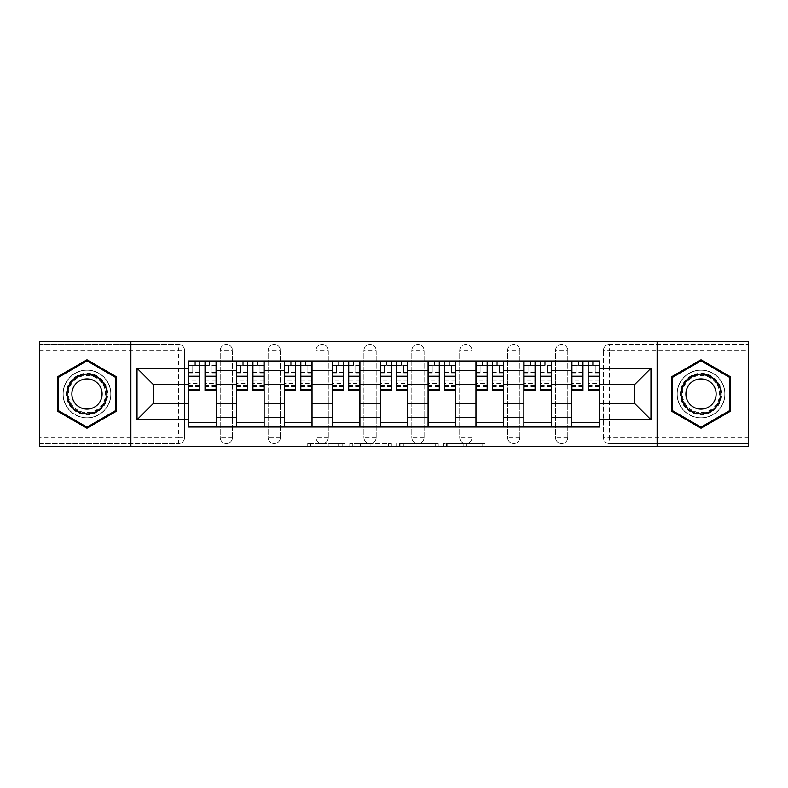 <?xml version="1.0" encoding="UTF-8"?>
<svg xmlns="http://www.w3.org/2000/svg" width="788" height="788" viewBox="0 0 788 788"><rect width="100%" height="100%" fill="white"/><g stroke="black" fill="none" stroke-linecap="round" stroke-linejoin="round"><path stroke-width="0.59" stroke-dasharray="3.94 2.96" d="M344.878 446.648L310.748 446.648L344.878 446.648L344.878 443.585L328.98 443.585L328.98 446.648L328.98 443.585L344.878 443.585L344.878 446.648L344.878 443.585L328.98 443.585L328.98 446.648L328.98 443.585L344.878 443.585L310.748 443.585L344.878 443.585M555.491 350.561A6.137 6.137 0 0 1 561.627 344.415A6.137 6.137 0 0 1 567.774 350.561A6.137 6.137 0 0 0 561.627 344.415A6.137 6.137 0 0 0 555.491 350.561L555.491 437.439A6.137 6.137 0 0 0 561.627 443.585A6.137 6.137 0 0 0 567.774 437.439L567.774 350.561A6.137 6.137 0 0 0 561.627 344.415A6.137 6.137 0 0 0 555.491 350.561L555.491 437.439A6.137 6.137 0 0 0 561.627 443.585A6.137 6.137 0 0 0 567.774 437.439L567.774 350.561L555.491 350.561M507.59 350.561A6.137 6.137 0 0 1 513.737 344.415A6.137 6.137 0 0 1 519.873 350.561A6.137 6.137 0 0 0 513.737 344.415A6.137 6.137 0 0 0 507.59 350.561L507.59 437.439A6.137 6.137 0 0 0 513.737 443.585A6.137 6.137 0 0 0 519.873 437.439L519.873 350.561A6.137 6.137 0 0 0 513.737 344.415A6.137 6.137 0 0 0 507.59 350.561L507.59 437.439A6.137 6.137 0 0 0 513.737 443.585A6.137 6.137 0 0 0 519.873 437.439L519.873 350.561L507.59 350.561M459.7 350.561A6.137 6.137 0 0 1 465.846 344.415A6.137 6.137 0 0 1 471.982 350.561A6.137 6.137 0 0 0 465.846 344.415A6.137 6.137 0 0 0 459.7 350.561L459.7 437.439A6.137 6.137 0 0 0 465.846 443.585A6.137 6.137 0 0 0 471.982 437.439L471.982 350.561A6.137 6.137 0 0 0 465.846 344.415A6.137 6.137 0 0 0 459.7 350.561L459.7 437.439A6.137 6.137 0 0 0 465.846 443.585A6.137 6.137 0 0 0 471.982 437.439L471.982 350.561L459.7 350.561M411.809 350.561A6.137 6.137 0 0 1 417.945 344.415A6.137 6.137 0 0 1 424.092 350.561A6.137 6.137 0 0 0 417.945 344.415A6.137 6.137 0 0 0 411.809 350.561L411.809 437.439A6.137 6.137 0 0 0 417.945 443.585A6.137 6.137 0 0 0 424.092 437.439L424.092 350.561A6.137 6.137 0 0 0 417.945 344.415A6.137 6.137 0 0 0 411.809 350.561L411.809 437.439A6.137 6.137 0 0 0 417.945 443.585A6.137 6.137 0 0 0 424.092 437.439L424.092 350.561L411.809 350.561M363.908 350.561A6.137 6.137 0 0 1 370.055 344.415A6.137 6.137 0 0 1 376.191 350.561A6.137 6.137 0 0 0 370.055 344.415A6.137 6.137 0 0 0 363.908 350.561L363.908 437.439A6.137 6.137 0 0 0 370.055 443.585A6.137 6.137 0 0 0 376.191 437.439L376.191 350.561A6.137 6.137 0 0 0 370.055 344.415A6.137 6.137 0 0 0 363.908 350.561L363.908 437.439A6.137 6.137 0 0 0 370.055 443.585A6.137 6.137 0 0 0 376.191 437.439L376.191 350.561L363.908 350.561M316.018 350.561A6.137 6.137 0 0 1 322.154 344.415A6.137 6.137 0 0 1 328.3 350.561A6.137 6.137 0 0 0 322.154 344.415A6.137 6.137 0 0 0 316.018 350.561L316.018 437.439A6.137 6.137 0 0 0 322.154 443.585A6.137 6.137 0 0 0 328.3 437.439L328.3 350.561A6.137 6.137 0 0 0 322.154 344.415A6.137 6.137 0 0 0 316.018 350.561L316.018 437.439A6.137 6.137 0 0 0 322.154 443.585A6.137 6.137 0 0 0 328.3 437.439L328.3 350.561L316.018 350.561M268.127 350.561A6.137 6.137 0 0 1 274.263 344.415A6.137 6.137 0 0 1 280.41 350.561A6.137 6.137 0 0 0 274.263 344.415A6.137 6.137 0 0 0 268.127 350.561L268.127 437.439A6.137 6.137 0 0 0 274.263 443.585A6.137 6.137 0 0 0 280.41 437.439L280.41 350.561A6.137 6.137 0 0 0 274.263 344.415A6.137 6.137 0 0 0 268.127 350.561L268.127 437.439A6.137 6.137 0 0 0 274.263 443.585A6.137 6.137 0 0 0 280.41 437.439L280.41 350.561L268.127 350.561M220.226 350.561A6.137 6.137 0 0 1 226.373 344.415A6.137 6.137 0 0 1 232.509 350.561A6.137 6.137 0 0 0 226.373 344.415A6.137 6.137 0 0 0 220.226 350.561L220.226 437.439A6.137 6.137 0 0 0 226.373 443.585A6.137 6.137 0 0 0 232.509 437.439L232.509 350.561A6.137 6.137 0 0 0 226.373 344.415A6.137 6.137 0 0 0 220.226 350.561L220.226 437.439A6.137 6.137 0 0 0 226.373 443.585A6.137 6.137 0 0 0 232.509 437.439L232.509 350.561L220.226 350.561M86.985 417.945A23.945 23.945 0 0 1 63.04 394A23.945 23.945 0 0 1 86.985 370.055A23.945 23.945 0 0 1 110.931 394A23.945 23.945 0 0 1 86.985 417.945A23.945 23.945 0 0 1 63.04 394A23.945 23.945 0 0 1 86.985 370.055A23.945 23.945 0 0 1 110.931 394A23.945 23.945 0 0 1 86.985 417.945M701.015 417.945A23.945 23.945 0 0 1 677.069 394A23.945 23.945 0 0 1 701.015 370.055A23.945 23.945 0 0 1 724.96 394A23.945 23.945 0 0 1 701.015 417.945A23.945 23.945 0 0 1 677.069 394A23.945 23.945 0 0 1 701.015 370.055A23.945 23.945 0 0 1 724.96 394A23.945 23.945 0 0 1 701.015 417.945M482.069 446.648L446.51 446.648L482.069 446.648L482.069 443.585L466.851 443.585L485.083 443.585L485.083 446.648L485.083 443.585L446.51 443.585L485.083 443.585L485.083 446.648L485.083 443.585L482.069 443.585L482.069 446.648M463.836 446.648L447.712 446.648L463.836 446.648L463.836 443.585L466.851 443.585L463.836 443.585L463.836 446.648L463.836 443.585L447.712 443.585L447.712 446.648L447.712 443.585L463.836 443.585L463.836 446.648M443.496 446.648L446.51 446.648L443.496 446.648L443.496 443.585L446.51 443.585L443.496 443.585L443.496 446.648M307.734 446.648L310.748 446.648L307.734 446.648L307.734 443.585L310.748 443.585L307.734 443.585L307.734 446.648M748.6 437.439L609.528 437.439L609.528 443.585L748.6 443.585L748.6 446.648L39.4 446.648L39.4 443.585L178.472 443.585A6.137 6.137 0 0 0 184.619 437.439L184.619 350.561A6.137 6.137 0 0 0 178.472 344.415A6.137 6.137 0 0 1 184.619 350.561A6.137 6.137 0 0 0 178.472 344.415L39.4 344.415L39.4 341.352L748.6 341.352L748.6 344.415L609.528 344.415A6.137 6.137 0 0 0 603.381 350.561L603.381 437.439A6.137 6.137 0 0 0 609.528 443.585A6.137 6.137 0 0 1 603.381 437.439A6.137 6.137 0 0 0 609.528 443.585L748.6 443.585L748.6 344.415L609.528 344.415A6.137 6.137 0 0 0 603.381 350.561L603.381 437.439L609.528 437.439L609.528 350.561L748.6 350.561M391.36 446.648L388.346 446.648L391.36 446.648L391.36 443.585L391.36 446.648M352.788 446.648L388.346 446.648L349.774 446.648L352.788 446.648L352.788 443.585L391.36 443.585L349.774 443.585L349.774 446.648L349.774 443.585L352.788 443.585L352.788 446.648M399.654 446.648L438.226 446.648L396.64 446.648L399.654 446.648L399.654 443.585L438.226 443.585L438.226 446.648L438.226 443.585L419.994 443.585L419.994 446.648M184.619 437.439L184.619 350.561L178.472 350.561L178.472 437.439L39.4 437.439L39.4 443.585L178.472 443.585A6.137 6.137 0 0 0 184.619 437.439A6.137 6.137 0 0 1 178.472 443.585L178.472 437.439L184.619 437.439M39.4 350.561L178.472 350.561L178.472 344.415L39.4 344.415L39.4 437.439M571.763 360.993L599.392 360.993L599.392 365.602L571.763 365.602L571.763 360.993L551.501 360.993L551.501 365.602L523.862 365.602L523.862 360.993L503.601 360.993L503.601 365.602L475.972 365.602L475.972 360.993L455.71 360.993L455.71 365.602L428.081 365.602L428.081 360.993L407.82 360.993L407.82 365.602L380.18 365.602L380.18 360.993L359.919 360.993L359.919 365.602L332.29 365.602L332.29 360.993L312.028 360.993L312.028 365.602L284.399 365.602L284.399 360.993L264.138 360.993L264.138 365.602L236.498 365.602L236.498 360.993L216.237 360.993L216.237 365.602L188.608 365.602L188.608 422.398L216.237 422.398L216.237 365.602M216.237 422.398L216.237 427.007L236.498 427.007L236.498 422.398L264.138 422.398L264.138 365.602M236.498 365.602L236.498 422.398M264.138 422.398L264.138 427.007L284.399 427.007L284.399 422.398L312.028 422.398L312.028 365.602M284.399 365.602L284.399 422.398M312.028 422.398L312.028 427.007L332.29 427.007L332.29 422.398L359.919 422.398L359.919 365.602M332.29 365.602L332.29 422.398M359.919 422.398L359.919 427.007L380.18 427.007L380.18 422.398L407.82 422.398L407.82 365.602M380.18 365.602L380.18 422.398M407.82 422.398L407.82 427.007L428.081 427.007L428.081 422.398L455.71 422.398L455.71 365.602M428.081 365.602L428.081 422.398M455.71 422.398L455.71 427.007L475.972 427.007L475.972 422.398L503.601 422.398L503.601 365.602M475.972 365.602L475.972 422.398M503.601 422.398L503.601 427.007L523.862 427.007L523.862 422.398L551.501 422.398L551.501 365.602M523.862 365.602L523.862 422.398M551.501 422.398L551.501 427.007L571.763 427.007L571.763 422.398L599.392 422.398L599.392 365.602M571.763 365.602L571.763 422.398M551.501 403.515L571.763 403.515M503.601 403.515L523.862 403.515M455.71 403.515L475.972 403.515M407.82 403.515L428.081 403.515M359.919 403.515L380.18 403.515M312.028 403.515L332.29 403.515M264.138 403.515L284.399 403.515M216.237 403.515L236.498 403.515M571.763 384.485L551.501 384.485M523.862 384.485L503.601 384.485M475.972 384.485L455.71 384.485M428.081 384.485L407.82 384.485M380.18 384.485L359.919 384.485M332.29 384.485L312.028 384.485M284.399 384.485L264.138 384.485M236.498 384.485L216.237 384.485M188.608 384.485L153.305 384.485L153.305 403.515L188.608 403.515M130.887 446.648L130.887 341.352M657.113 446.648L657.113 341.352M599.392 403.515L634.695 403.515L634.695 384.485L599.392 384.485M216.237 427.007L188.608 427.007L188.608 422.398M188.608 365.602L188.608 360.993L216.237 360.993M236.498 360.993L264.138 360.993M284.399 360.993L312.028 360.993M332.29 360.993L359.919 360.993M380.18 360.993L407.82 360.993M428.081 360.993L455.71 360.993M475.972 360.993L503.601 360.993M523.862 360.993L551.501 360.993M599.392 422.398L599.392 427.007L571.763 427.007M551.501 427.007L523.862 427.007M503.601 427.007L475.972 427.007M455.71 427.007L428.081 427.007M407.82 427.007L380.18 427.007M359.919 427.007L332.29 427.007M312.028 427.007L284.399 427.007M264.138 427.007L236.498 427.007M188.765 365.602L199.817 365.602M205.038 365.602L216.089 365.602M567.774 437.439A6.137 6.137 0 0 1 561.627 443.585A6.137 6.137 0 0 1 555.491 437.439L567.774 437.439M519.873 437.439A6.137 6.137 0 0 1 513.737 443.585A6.137 6.137 0 0 1 507.59 437.439L519.873 437.439M471.982 437.439A6.137 6.137 0 0 1 465.846 443.585A6.137 6.137 0 0 1 459.7 437.439L471.982 437.439M424.092 437.439A6.137 6.137 0 0 1 417.945 443.585A6.137 6.137 0 0 1 411.809 437.439L424.092 437.439M376.191 437.439A6.137 6.137 0 0 1 370.055 443.585A6.137 6.137 0 0 1 363.908 437.439L376.191 437.439M328.3 437.439A6.137 6.137 0 0 1 322.154 443.585A6.137 6.137 0 0 1 316.018 437.439L328.3 437.439M280.41 437.439A6.137 6.137 0 0 1 274.263 443.585A6.137 6.137 0 0 1 268.127 437.439L280.41 437.439M232.509 437.439A6.137 6.137 0 0 1 226.373 443.585A6.137 6.137 0 0 1 220.226 437.439L232.509 437.439M236.656 365.602L247.708 365.602M252.928 365.602L263.98 365.602M284.547 365.602L295.599 365.602M300.819 365.602L311.871 365.602M332.447 365.602L343.499 365.602M348.72 365.602L359.771 365.602M380.338 365.602L391.39 365.602M396.61 365.602L407.662 365.602M428.229 365.602L439.28 365.602M444.501 365.602L455.553 365.602M476.129 365.602L487.181 365.602M492.401 365.602L503.453 365.602M524.02 365.602L535.072 365.602M540.292 365.602L551.344 365.602M571.911 365.602L582.962 365.602M588.183 365.602L599.235 365.602M116.614 376.891L86.985 359.791L57.357 376.891L57.357 411.109L86.985 428.209L116.614 411.109L116.614 376.891M730.643 376.891L701.015 359.791L671.386 376.891L671.386 411.109L701.015 428.209L730.643 411.109L730.643 376.891M356.107 446.648L360.471 446.648L356.107 446.648L356.107 443.585L353.999 443.585L353.999 446.648L353.999 443.585L360.471 443.585L356.107 443.585L356.107 446.648M360.471 446.648L370.114 446.648L360.471 446.648L360.471 443.585L370.114 443.585L370.114 446.648L370.114 443.585L360.471 443.585L360.471 446.648M399.654 443.585L416.98 443.585L416.98 446.648L416.98 443.585L413.966 443.585L416.98 443.585L416.98 446.648L416.98 443.585L419.994 443.585M400.856 443.585L400.856 446.648L400.856 443.585M396.64 443.585L396.64 446.648L396.64 443.585M216.089 381.018L205.038 381.018L205.038 365.297L216.089 365.297L216.089 361.308L209.49 361.308L209.49 365.297L216.089 365.297L212.09 365.297L212.09 372.97L216.089 372.97L216.089 365.297L216.089 372.97L212.09 372.97L212.09 365.297L216.089 365.297L216.089 390.474M188.765 386.475L199.817 386.475L199.817 381.018L188.765 381.018L188.765 386.475L188.765 365.297L195.365 365.297L195.365 361.308L188.765 361.308L188.765 372.97L192.755 372.97L192.755 365.297L188.765 365.297L188.765 372.97L192.755 372.97L192.755 365.297L188.765 365.297L199.817 365.297L199.817 361.308L205.038 361.308L205.038 365.297M205.038 381.018L205.038 383.5L216.089 383.5M205.038 383.5L205.038 390.474M195.365 361.308L195.365 365.297L209.49 365.297L209.49 361.308M188.765 372.448L199.817 372.448L199.817 365.297M199.817 372.448L199.817 386.475M199.817 381.018L199.817 390.474M188.765 381.018L188.765 383.5L199.817 383.5M188.765 383.5L188.765 390.474M263.98 381.018L252.928 381.018L252.928 365.297L263.98 365.297L263.98 361.308L257.38 361.308L257.38 365.297L263.98 365.297L259.991 365.297L259.991 372.97L263.98 372.97L263.98 365.297L263.98 372.97L259.991 372.97L259.991 365.297L263.98 365.297L263.98 390.474M236.656 386.475L247.708 386.475L247.708 381.018L236.656 381.018L236.656 386.475L236.656 365.297L243.256 365.297L243.256 361.308L236.656 361.308L236.656 372.97L240.645 372.97L240.645 365.297L236.656 365.297L236.656 372.97L240.645 372.97L240.645 365.297L236.656 365.297L247.708 365.297L247.708 361.308L252.928 361.308L252.928 365.297M252.928 381.018L252.928 383.5L263.98 383.5M252.928 383.5L252.928 390.474M243.256 361.308L243.256 365.297L257.38 365.297L257.38 361.308M236.656 372.448L247.708 372.448L247.708 365.297M247.708 372.448L247.708 386.475M247.708 381.018L247.708 390.474M236.656 381.018L236.656 383.5L247.708 383.5M236.656 383.5L236.656 390.474M311.871 381.018L300.819 381.018L300.819 365.297L311.871 365.297L311.871 361.308L305.271 361.308L305.271 365.297L311.871 365.297L307.881 365.297L307.881 372.97L311.871 372.97L311.871 365.297L311.871 372.97L307.881 372.97L307.881 365.297L311.871 365.297L311.871 390.474M284.547 386.475L295.599 386.475L295.599 381.018L284.547 381.018L284.547 386.475L284.547 365.297L291.146 365.297L291.146 361.308L284.547 361.308L284.547 372.97L288.546 372.97L288.546 365.297L284.547 365.297L284.547 372.97L288.546 372.97L288.546 365.297L284.547 365.297L295.599 365.297L295.599 361.308L300.819 361.308L300.819 365.297M300.819 381.018L300.819 383.5L311.871 383.5M300.819 383.5L300.819 390.474M291.146 361.308L291.146 365.297L305.271 365.297L305.271 361.308M284.547 372.448L295.599 372.448L295.599 365.297M295.599 372.448L295.599 386.475M295.599 381.018L295.599 390.474M284.547 381.018L284.547 383.5L295.599 383.5M284.547 383.5L284.547 390.474M69.039 404.362A20.724 20.724 0 0 0 97.348 411.947A20.724 20.724 0 0 0 104.932 383.638A20.724 20.724 0 0 0 76.623 376.053A20.724 20.724 0 0 0 69.039 404.362M103.602 384.406A19.188 19.188 0 0 1 96.579 410.617A19.188 19.188 0 0 1 70.368 403.594A19.188 19.188 0 0 0 96.579 410.617A19.188 19.188 0 0 0 103.602 384.406A19.188 19.188 0 0 0 77.391 377.383A19.188 19.188 0 0 0 70.368 403.594A19.188 19.188 0 0 1 77.391 377.383A19.188 19.188 0 0 1 103.602 384.406A19.188 19.188 0 0 0 77.391 377.383A19.188 19.188 0 0 0 70.368 403.594M73.905 401.555A15.11 15.11 0 0 0 94.54 407.081A15.11 15.11 0 0 0 100.076 386.445A15.11 15.11 0 0 0 79.43 380.919A15.11 15.11 0 0 0 73.905 401.555M66.379 405.899A23.798 23.798 0 0 1 75.087 373.394A23.798 23.798 0 0 1 107.592 382.101A23.798 23.798 0 0 1 98.884 414.606A23.798 23.798 0 0 1 66.379 405.899A23.798 23.798 0 0 1 75.087 373.394A23.798 23.798 0 0 1 107.592 382.101A23.798 23.798 0 0 1 98.884 414.606A23.798 23.798 0 0 1 66.379 405.899M86.985 360.855L115.688 377.422L115.688 410.578L86.985 427.145L58.282 410.578L58.282 377.422L86.985 360.855M683.068 404.362A20.724 20.724 0 0 0 711.377 411.947A20.724 20.724 0 0 0 718.961 383.638A20.724 20.724 0 0 0 690.652 376.053A20.724 20.724 0 0 0 683.068 404.362M717.632 384.406A19.188 19.188 0 0 1 710.609 410.617A19.188 19.188 0 0 1 684.398 403.594A19.188 19.188 0 0 0 710.609 410.617A19.188 19.188 0 0 0 717.632 384.406A19.188 19.188 0 0 0 691.421 377.383A19.188 19.188 0 0 0 684.398 403.594A19.188 19.188 0 0 1 691.421 377.383A19.188 19.188 0 0 1 717.632 384.406A19.188 19.188 0 0 0 691.421 377.383A19.188 19.188 0 0 0 684.398 403.594M687.924 401.555A15.11 15.11 0 0 0 708.57 407.081A15.11 15.11 0 0 0 714.095 386.445A15.11 15.11 0 0 0 693.46 380.919A15.11 15.11 0 0 0 687.924 401.555M680.408 405.899A23.798 23.798 0 0 1 689.116 373.394A23.798 23.798 0 0 1 721.621 382.101A23.798 23.798 0 0 1 712.913 414.606A23.798 23.798 0 0 1 680.408 405.899A23.798 23.798 0 0 1 689.116 373.394A23.798 23.798 0 0 1 721.621 382.101A23.798 23.798 0 0 1 712.913 414.606A23.798 23.798 0 0 1 680.408 405.899M701.015 360.855L729.718 377.422L729.718 410.578L701.015 427.145L672.312 410.578L672.312 377.422L701.015 360.855M359.771 381.018L348.72 381.018L348.72 365.297L359.771 365.297L359.771 361.308L353.172 361.308L353.172 365.297L359.771 365.297L355.772 365.297L355.772 372.97L359.771 372.97L359.771 365.297L359.771 372.97L355.772 372.97L355.772 365.297L359.771 365.297L359.771 390.474M332.447 386.475L343.499 386.475L343.499 381.018L332.447 381.018L332.447 386.475L332.447 365.297L339.047 365.297L339.047 361.308L332.447 361.308L332.447 372.97L336.437 372.97L336.437 365.297L332.447 365.297L332.447 372.97L336.437 372.97L336.437 365.297L332.447 365.297L343.499 365.297L343.499 361.308L348.72 361.308L348.72 365.297M348.72 381.018L348.72 383.5L359.771 383.5M348.72 383.5L348.72 390.474M339.047 361.308L339.047 365.297L353.172 365.297L353.172 361.308M332.447 372.448L343.499 372.448L343.499 365.297M343.499 372.448L343.499 386.475M343.499 381.018L343.499 390.474M332.447 381.018L332.447 383.5L343.499 383.5M332.447 383.5L332.447 390.474M407.662 381.018L396.61 381.018L396.61 365.297L407.662 365.297L407.662 361.308L401.062 361.308L401.062 365.297L407.662 365.297L403.673 365.297L403.673 372.97L407.662 372.97L407.662 365.297L407.662 372.97L403.673 372.97L403.673 365.297L407.662 365.297L407.662 390.474M380.338 386.475L391.39 386.475L391.39 381.018L380.338 381.018L380.338 386.475L380.338 365.297L386.938 365.297L386.938 361.308L380.338 361.308L380.338 372.97L384.327 372.97L384.327 365.297L380.338 365.297L380.338 372.97L384.327 372.97L384.327 365.297L380.338 365.297L391.39 365.297L391.39 361.308L396.61 361.308L396.61 365.297M396.61 381.018L396.61 383.5L407.662 383.5M396.61 383.5L396.61 390.474M386.938 361.308L386.938 365.297L401.062 365.297L401.062 361.308M380.338 372.448L391.39 372.448L391.39 365.297M391.39 372.448L391.39 386.475M391.39 381.018L391.39 390.474M380.338 381.018L380.338 383.5L391.39 383.5M380.338 383.5L380.338 390.474M455.553 381.018L444.501 381.018L444.501 365.297L455.553 365.297L455.553 361.308L448.953 361.308L448.953 365.297L455.553 365.297L451.563 365.297L451.563 372.97L455.553 372.97L455.553 365.297L455.553 372.97L451.563 372.97L451.563 365.297L455.553 365.297L455.553 390.474M428.229 386.475L439.28 386.475L439.28 381.018L428.229 381.018L428.229 386.475L428.229 365.297L434.828 365.297L434.828 361.308L428.229 361.308L428.229 372.97L432.228 372.97L432.228 365.297L428.229 365.297L428.229 372.97L432.228 372.97L432.228 365.297L428.229 365.297L439.28 365.297L439.28 361.308L444.501 361.308L444.501 365.297M444.501 381.018L444.501 383.5L455.553 383.5M444.501 383.5L444.501 390.474M434.828 361.308L434.828 365.297L448.953 365.297L448.953 361.308M428.229 372.448L439.28 372.448L439.28 365.297M439.28 372.448L439.28 386.475M439.28 381.018L439.28 390.474M428.229 381.018L428.229 383.5L439.28 383.5M428.229 383.5L428.229 390.474M503.453 381.018L492.401 381.018L492.401 365.297L503.453 365.297L503.453 361.308L496.854 361.308L496.854 365.297L503.453 365.297L499.454 365.297L499.454 372.97L503.453 372.97L503.453 365.297L503.453 372.97L499.454 372.97L499.454 365.297L503.453 365.297L503.453 390.474M476.129 386.475L487.181 386.475L487.181 381.018L476.129 381.018L476.129 386.475L476.129 365.297L482.729 365.297L482.729 361.308L476.129 361.308L476.129 372.97L480.119 372.97L480.119 365.297L476.129 365.297L476.129 372.97L480.119 372.97L480.119 365.297L476.129 365.297L487.181 365.297L487.181 361.308L492.401 361.308L492.401 365.297M492.401 381.018L492.401 383.5L503.453 383.5M492.401 383.5L492.401 390.474M482.729 361.308L482.729 365.297L496.854 365.297L496.854 361.308M476.129 372.448L487.181 372.448L487.181 365.297M487.181 372.448L487.181 386.475M487.181 381.018L487.181 390.474M476.129 381.018L476.129 383.5L487.181 383.5M476.129 383.5L476.129 390.474M551.344 381.018L540.292 381.018L540.292 365.297L551.344 365.297L551.344 361.308L544.744 361.308L544.744 365.297L551.344 365.297L547.355 365.297L547.355 372.97L551.344 372.97L551.344 365.297L551.344 372.97L547.355 372.97L547.355 365.297L551.344 365.297L551.344 390.474M524.02 386.475L535.072 386.475L535.072 381.018L524.02 381.018L524.02 386.475L524.02 365.297L530.62 365.297L530.62 361.308L524.02 361.308L524.02 372.97L528.009 372.97L528.009 365.297L524.02 365.297L524.02 372.97L528.009 372.97L528.009 365.297L524.02 365.297L535.072 365.297L535.072 361.308L540.292 361.308L540.292 365.297M540.292 381.018L540.292 383.5L551.344 383.5M540.292 383.5L540.292 390.474M530.62 361.308L530.62 365.297L544.744 365.297L544.744 361.308M524.02 372.448L535.072 372.448L535.072 365.297M535.072 372.448L535.072 386.475M535.072 381.018L535.072 390.474M524.02 381.018L524.02 383.5L535.072 383.5M524.02 383.5L524.02 390.474M599.235 381.018L588.183 381.018L588.183 365.297L599.235 365.297L599.235 361.308L592.635 361.308L592.635 365.297L599.235 365.297L595.245 365.297L595.245 372.97L599.235 372.97L599.235 365.297L599.235 372.97L595.245 372.97L595.245 365.297L599.235 365.297L599.235 390.474M571.911 386.475L582.962 386.475L582.962 381.018L571.911 381.018L571.911 386.475L571.911 365.297L578.51 365.297L578.51 361.308L571.911 361.308L571.911 372.97L575.91 372.97L575.91 365.297L571.911 365.297L571.911 372.97L575.91 372.97L575.91 365.297L571.911 365.297L582.962 365.297L582.962 361.308L588.183 361.308L588.183 365.297M588.183 381.018L588.183 383.5L599.235 383.5M588.183 383.5L588.183 390.474M578.51 361.308L578.51 365.297L592.635 365.297L592.635 361.308M571.911 372.448L582.962 372.448L582.962 365.297M582.962 372.448L582.962 386.475M582.962 381.018L582.962 390.474M571.911 381.018L571.911 383.5L582.962 383.5M571.911 383.5L571.911 390.474M342.77 443.585L342.77 446.648L342.77 443.585M609.528 344.415A6.137 6.137 0 0 0 603.381 350.561L609.528 350.561L609.528 344.415M338.623 443.585L338.623 446.648L338.623 443.585M310.748 443.585L310.748 446.648L310.748 443.585M388.346 443.585L388.346 446.648L388.346 443.585M435.212 443.585L435.212 446.648L435.212 443.585M413.966 443.585L413.966 446.648L413.966 443.585M403.87 443.585L403.87 446.648L403.87 443.585M466.851 443.585L466.851 446.648L466.851 443.585M446.51 443.585L446.51 446.648L446.51 443.585M209.943 361.308L209.943 365.297M205.038 372.448L216.089 372.448M205.038 385.647L216.089 385.647M188.765 385.647L199.817 385.647M194.902 361.308L194.902 365.297M257.843 361.308L257.843 365.297M252.928 372.448L263.98 372.448M252.928 385.647L263.98 385.647M236.656 385.647L247.708 385.647M242.793 361.308L242.793 365.297M305.734 361.308L305.734 365.297M300.819 372.448L311.871 372.448M300.819 385.647L311.871 385.647M284.547 385.647L295.599 385.647M290.693 361.308L290.693 365.297M103.061 384.721A18.557 18.557 0 0 1 96.264 410.075A18.557 18.557 0 0 1 70.91 403.279A18.557 18.557 0 0 1 77.707 377.925A18.557 18.557 0 0 1 103.061 384.721M717.09 384.721A18.557 18.557 0 0 1 710.293 410.075A18.557 18.557 0 0 1 684.939 403.279A18.557 18.557 0 0 1 691.736 377.925A18.557 18.557 0 0 1 717.09 384.721M353.625 361.308L353.625 365.297M348.72 372.448L359.771 372.448M348.72 385.647L359.771 385.647M332.447 385.647L343.499 385.647M338.584 361.308L338.584 365.297M401.525 361.308L401.525 365.297M396.61 372.448L407.662 372.448M396.61 385.647L407.662 385.647M380.338 385.647L391.39 385.647M386.475 361.308L386.475 365.297M449.416 361.308L449.416 365.297M444.501 372.448L455.553 372.448M444.501 385.647L455.553 385.647M428.229 385.647L439.28 385.647M434.375 361.308L434.375 365.297M497.307 361.308L497.307 365.297M492.401 372.448L503.453 372.448M492.401 385.647L503.453 385.647M476.129 385.647L487.181 385.647M482.266 361.308L482.266 365.297M545.207 361.308L545.207 365.297M540.292 372.448L551.344 372.448M540.292 385.647L551.344 385.647M524.02 385.647L535.072 385.647M530.157 361.308L530.157 365.297M593.098 361.308L593.098 365.297M588.183 372.448L599.235 372.448M588.183 385.647L599.235 385.647M571.911 385.647L582.962 385.647M578.057 361.308L578.057 365.297M205.038 386.475L216.089 386.475M252.928 386.475L263.98 386.475M300.819 386.475L311.871 386.475M348.72 386.475L359.771 386.475M396.61 386.475L407.662 386.475M444.501 386.475L455.553 386.475M492.401 386.475L503.453 386.475M540.292 386.475L551.344 386.475M588.183 386.475L599.235 386.475"/><path stroke-width="1.18" d="M657.113 446.648L748.6 446.648L748.6 341.352L39.4 341.352L39.4 446.648L657.113 446.648L657.113 341.352M236.498 427.007L236.498 370.36L216.237 370.36L216.237 427.007M216.237 370.36L216.237 360.993M236.498 370.36L236.498 360.993M264.138 360.993L264.138 427.007M284.399 427.007L284.399 360.993M312.028 360.993L312.028 427.007M332.29 427.007L332.29 360.993M359.919 360.993L359.919 427.007M380.18 427.007L380.18 360.993M407.82 360.993L407.82 427.007M428.081 427.007L428.081 360.993M455.71 360.993L455.71 427.007M475.972 427.007L475.972 360.993M503.601 360.993L503.601 427.007M523.862 427.007L523.862 360.993M551.501 360.993L551.501 427.007M571.763 427.007L571.763 360.993M571.763 403.515L551.501 403.515M523.862 403.515L503.601 403.515M475.972 403.515L455.71 403.515M428.081 403.515L407.82 403.515M380.18 403.515L359.919 403.515M332.29 403.515L312.028 403.515M284.399 403.515L264.138 403.515M236.498 403.515L216.237 403.515M571.763 384.485L551.501 384.485M523.862 384.485L503.601 384.485M475.972 384.485L455.71 384.485M428.081 384.485L407.82 384.485M380.18 384.485L359.919 384.485M332.29 384.485L312.028 384.485M284.399 384.485L264.138 384.485M236.498 384.485L216.237 384.485M153.305 403.515L188.608 403.515L188.608 384.485L153.305 384.485L153.305 403.515L137.033 419.787L137.033 368.213L188.608 368.213L188.608 384.485M599.392 384.485L599.392 403.515L634.695 403.515L634.695 384.485L599.392 384.485L599.392 360.993L188.608 360.993L188.608 368.213M599.392 368.213L650.967 368.213L650.967 419.787L599.392 419.787L599.392 403.515M188.608 403.515L188.608 427.007L599.392 427.007L599.392 419.787M188.608 419.787L137.033 419.787M130.887 446.648L130.887 341.352M116.614 376.891L86.985 359.791L57.357 376.891L57.357 411.109L86.985 428.209L116.614 411.109L116.614 376.891M730.643 376.891L701.015 359.791L671.386 376.891L671.386 411.109L701.015 428.209L730.643 411.109L730.643 376.891M216.237 422.398L188.608 422.398M199.817 365.602L205.038 365.602M264.138 422.398L236.498 422.398M247.708 365.602L252.928 365.602M312.028 422.398L284.399 422.398M295.599 365.602L300.819 365.602M359.919 422.398L332.29 422.398M343.499 365.602L348.72 365.602M407.82 422.398L380.18 422.398M391.39 365.602L396.61 365.602M455.71 422.398L428.081 422.398M439.28 365.602L444.501 365.602M503.601 422.398L475.972 422.398M487.181 365.602L492.401 365.602M551.501 422.398L523.862 422.398M535.072 365.602L540.292 365.602M599.392 422.398L571.763 422.398M582.962 365.602L588.183 365.602M137.033 368.213L153.305 384.485M634.695 403.515L650.967 419.787M634.695 384.485L650.967 368.213M205.038 390.474L205.038 361.308L216.089 361.308L216.089 390.474L205.038 390.474M199.817 365.297L205.038 365.297M209.49 361.308L188.765 361.308L188.765 390.474L199.817 390.474L199.817 361.308L195.365 361.308M252.928 390.474L252.928 361.308L263.98 361.308L263.98 390.474L252.928 390.474M247.708 365.297L252.928 365.297M257.38 361.308L236.656 361.308L236.656 390.474L247.708 390.474L247.708 361.308L243.256 361.308M300.819 390.474L300.819 361.308L311.871 361.308L311.871 390.474L300.819 390.474M295.599 365.297L300.819 365.297M305.271 361.308L284.547 361.308L284.547 390.474L295.599 390.474L295.599 361.308L291.146 361.308M69.708 403.978A19.956 19.956 0 0 0 96.963 411.287A19.956 19.956 0 0 0 104.272 384.022A19.956 19.956 0 0 0 77.007 376.713A19.956 19.956 0 0 0 69.708 403.978M73.905 401.555A15.11 15.11 0 0 0 94.54 407.081A15.11 15.11 0 0 0 100.076 386.445A15.11 15.11 0 0 0 79.43 380.919A15.11 15.11 0 0 0 73.905 401.555M86.985 360.855L115.688 377.422L115.688 410.578L86.985 427.145L58.282 410.578L58.282 377.422L86.985 360.855M683.728 403.978A19.956 19.956 0 0 0 710.993 411.287A19.956 19.956 0 0 0 718.292 384.022A19.956 19.956 0 0 0 691.037 376.713A19.956 19.956 0 0 0 683.728 403.978M687.924 401.555A15.11 15.11 0 0 0 708.57 407.081A15.11 15.11 0 0 0 714.095 386.445A15.11 15.11 0 0 0 693.46 380.919A15.11 15.11 0 0 0 687.924 401.555M701.015 360.855L729.718 377.422L729.718 410.578L701.015 427.145L672.312 410.578L672.312 377.422L701.015 360.855M348.72 390.474L348.72 361.308L359.771 361.308L359.771 390.474L348.72 390.474M343.499 365.297L348.72 365.297M353.172 361.308L332.447 361.308L332.447 390.474L343.499 390.474L343.499 361.308L339.047 361.308M396.61 390.474L396.61 361.308L407.662 361.308L407.662 390.474L396.61 390.474M391.39 365.297L396.61 365.297M401.062 361.308L380.338 361.308L380.338 390.474L391.39 390.474L391.39 361.308L386.938 361.308M444.501 390.474L444.501 361.308L455.553 361.308L455.553 390.474L444.501 390.474M439.28 365.297L444.501 365.297M448.953 361.308L428.229 361.308L428.229 390.474L439.28 390.474L439.28 361.308L434.828 361.308M492.401 390.474L492.401 361.308L503.453 361.308L503.453 390.474L492.401 390.474M487.181 365.297L492.401 365.297M496.854 361.308L476.129 361.308L476.129 390.474L487.181 390.474L487.181 361.308L482.729 361.308M540.292 390.474L540.292 361.308L551.344 361.308L551.344 390.474L540.292 390.474M535.072 365.297L540.292 365.297M544.744 361.308L524.02 361.308L524.02 390.474L535.072 390.474L535.072 361.308L530.62 361.308M588.183 390.474L588.183 361.308L599.235 361.308L599.235 390.474L588.183 390.474M582.962 365.297L588.183 365.297M592.635 361.308L571.911 361.308L571.911 390.474L582.962 390.474L582.962 361.308L578.51 361.308M523.862 370.36L503.601 370.36M475.972 370.36L455.71 370.36M428.081 370.36L407.82 370.36M380.18 370.36L359.919 370.36M332.29 370.36L312.028 370.36M284.399 370.36L264.138 370.36M571.763 370.36L551.501 370.36M523.862 417.64L503.601 417.64M475.972 417.64L455.71 417.64M428.081 417.64L407.82 417.64M380.18 417.64L359.919 417.64M332.29 417.64L312.028 417.64M284.399 417.64L264.138 417.64M236.498 417.64L216.237 417.64M571.763 417.64L551.501 417.64M205.038 389.41L216.089 389.41M205.038 376.211L216.089 376.211M188.765 389.41L199.817 389.41M188.765 376.211L199.817 376.211M252.928 389.41L263.98 389.41M252.928 376.211L263.98 376.211M236.656 389.41L247.708 389.41M236.656 376.211L247.708 376.211M300.819 389.41L311.871 389.41M300.819 376.211L311.871 376.211M284.547 389.41L295.599 389.41M284.547 376.211L295.599 376.211M348.72 389.41L359.771 389.41M348.72 376.211L359.771 376.211M332.447 389.41L343.499 389.41M332.447 376.211L343.499 376.211M396.61 389.41L407.662 389.41M396.61 376.211L407.662 376.211M380.338 389.41L391.39 389.41M380.338 376.211L391.39 376.211M444.501 389.41L455.553 389.41M444.501 376.211L455.553 376.211M428.229 389.41L439.28 389.41M428.229 376.211L439.28 376.211M492.401 389.41L503.453 389.41M492.401 376.211L503.453 376.211M476.129 389.41L487.181 389.41M476.129 376.211L487.181 376.211M540.292 389.41L551.344 389.41M540.292 376.211L551.344 376.211M524.02 389.41L535.072 389.41M524.02 376.211L535.072 376.211M588.183 389.41L599.235 389.41M588.183 376.211L599.235 376.211M571.911 389.41L582.962 389.41M571.911 376.211L582.962 376.211"/></g></svg>
